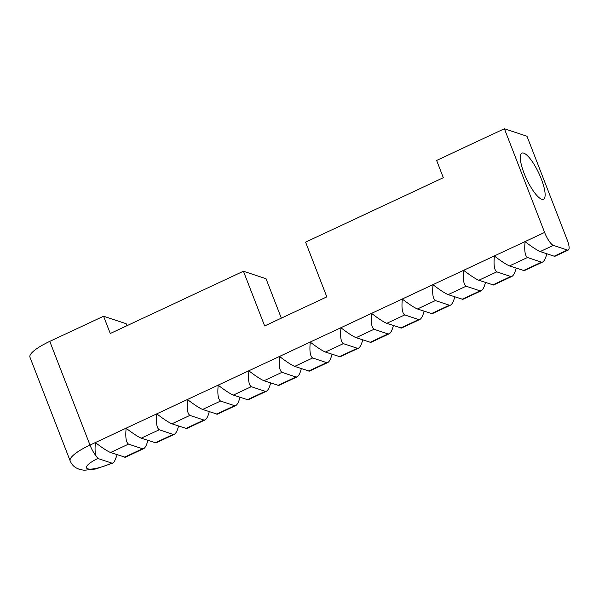 <?xml version="1.0" encoding="UTF-8"?>
<svg xmlns="http://www.w3.org/2000/svg" width="599" height="599" viewBox="0 0 599 599"><rect width="100%" height="100%" fill="white"/><g stroke="black" fill="none" stroke-linecap="round" stroke-linejoin="round"><path stroke-width="0.9" d="M126.943 325.706L126.179 323.73L103.575 316.22L49.777 341.385A33.387 7.892 158.8 0 0 29.95 357.214L70.173 460.908A33.387 7.892 -21.2 0 1 89.992 445.079L544.611 232.434A12.721 3.399 64.9 0 0 553.379 245.388L540.186 251.558C536.951 250.195 531.919 246.9 525.091 241.674C524.2 250.509 524.994 255.78 527.472 257.51L541.466 262.152L542.582 262.062C544.236 261.142 545.652 258.379 546.835 253.766M568.294 250.038L554.906 256.297L554.18 256.207L567.373 250.038A12.721 3.399 64.9 0 0 568.294 250.038A12.721 3.399 64.9 0 0 567.216 239.944L526.993 136.25L504.388 128.74L436.626 160.435L443.327 177.723L305.595 242.146L326.822 296.872L264.653 325.953L243.426 271.22L110.276 333.501L103.575 316.22M281.328 318.151L266.031 278.73L243.426 271.22M504.388 128.74L544.611 232.434M542.582 262.062L524.215 270.651L509.502 265.911C506.26 264.548 501.228 261.254 494.407 256.028C493.516 264.863 494.31 270.142 496.788 271.864L510.782 276.506L511.898 276.416C513.545 275.495 514.96 272.732 516.151 268.12M511.898 276.416L493.531 285.004L478.811 280.265C475.576 278.902 470.544 275.607 463.716 270.381C462.825 279.216 463.619 284.495 466.097 286.217L480.091 290.867L481.207 290.77C482.861 289.849 484.277 287.086 485.46 282.473M481.207 290.77L462.84 299.358L448.127 294.626C444.885 293.255 439.853 289.961 433.032 284.742C432.134 293.57 432.927 298.849 435.413 300.571L449.407 305.22L450.523 305.123C452.17 304.202 453.585 301.439 454.768 296.827M450.523 305.123L432.156 313.719L417.436 308.979C414.194 307.609 409.162 304.314 402.341 299.096C401.45 307.923 402.243 313.202 404.722 314.924L418.716 319.574L419.832 319.477C421.479 318.556 422.901 315.793 424.085 311.188M419.832 319.477L401.465 328.072L386.744 323.333C383.51 321.963 378.478 318.668 371.65 313.449C370.759 322.277 371.552 327.556 374.031 329.278L388.025 333.928L389.14 333.83C390.795 332.917 392.21 330.146 393.393 325.542M389.14 333.83L370.774 342.426L356.061 337.686C352.818 336.316 347.787 333.022 340.966 327.803C340.075 336.631 340.868 341.909 343.347 343.631L357.341 348.281L358.457 348.191C360.104 347.27 361.519 344.5 362.709 339.895M358.457 348.191L340.09 356.779L325.369 352.04C322.135 350.67 317.103 347.375 310.275 342.156C309.384 350.984 310.177 356.263 312.656 357.985L326.65 362.635L327.765 362.545C329.42 361.624 330.835 358.861 332.018 354.249M327.765 362.545L309.398 371.133L294.686 366.393C291.443 365.023 286.412 361.729 279.591 356.51C278.7 365.338 279.493 370.616 281.972 372.338L295.966 376.988L297.082 376.898C298.729 375.977 300.144 373.214 301.327 368.602M297.082 376.898L278.715 385.486L263.994 380.747C260.752 379.384 255.721 376.09 248.899 370.863C248.008 379.699 248.802 384.97 251.281 386.692L265.275 391.342L266.39 391.252C268.038 390.331 269.46 387.568 270.643 382.956M266.39 391.252L248.023 399.84L233.303 395.1C230.068 393.738 225.037 390.443 218.208 385.217C217.317 394.052 218.111 399.323 220.589 401.053L234.583 405.695L235.699 405.605C237.354 404.684 238.769 401.922 239.952 397.309M235.699 405.605L217.332 414.194L202.619 409.454C199.377 408.091 194.346 404.797 187.524 399.57C186.633 408.406 187.427 413.684 189.905 415.406L203.9 420.049L205.015 419.959C206.662 419.038 208.078 416.275 209.268 411.663M205.015 419.959L186.648 428.547L171.928 423.807C168.693 422.445 163.662 419.15 156.833 413.924C155.942 422.759 156.736 428.038 159.214 429.76L173.208 434.41L174.324 434.312C175.979 433.391 177.394 430.629 178.577 426.016M174.324 434.312L155.957 442.901L141.244 438.169C138.002 436.798 132.971 433.504 126.149 428.278C125.258 437.113 126.052 442.391 128.53 444.114L142.525 448.763L143.64 448.666C145.287 447.745 146.703 444.982 147.886 440.37M143.64 448.666L125.273 457.262L110.553 452.522C107.311 451.152 102.279 447.857 95.458 442.639C94.814 447.955 94.956 452.282 95.885 455.614L97.847 458.467L111.826 463.109L112.934 463.02L114.349 461.747L117.202 454.731M523.773 153.134A25.435 6.799 64.9 0 0 521.931 153.142A25.435 6.799 64.9 0 0 526.558 179.056A25.435 6.799 64.9 0 0 543.488 199.22A25.435 6.799 64.9 0 0 540.156 176.173A25.435 6.799 64.9 0 0 523.773 153.134M567.373 250.038L553.379 245.388M554.18 256.207L540.186 251.558M49.777 341.385L89.992 445.079A12.721 3.399 -115.1 0 0 95.885 455.614M527.472 257.51L509.502 265.911M523.496 270.561L541.466 262.152M496.788 271.864L478.811 280.265M492.805 284.914L510.782 276.506M466.097 286.217L448.127 294.626M462.121 299.268L480.091 290.867M435.413 300.571L417.436 308.979M431.43 313.621L449.407 305.22M404.722 314.924L386.744 323.333M400.738 327.982L418.716 319.574M374.031 329.278L356.061 337.686M370.055 342.336L388.025 333.928M343.347 343.631L325.369 352.04M339.363 356.69L357.341 348.281M312.656 357.985L294.686 366.393M308.68 371.043L326.65 362.635M281.972 372.338L263.994 380.747M277.988 385.397L295.966 376.988M251.281 386.692L233.303 395.1M247.297 399.75L265.275 391.342M220.589 401.053L202.619 409.454M216.613 414.104L234.583 405.695M189.905 415.406L171.928 423.807M185.922 428.457L203.9 420.049M159.214 429.76L141.244 438.169M155.238 442.811L173.208 434.41M128.53 444.114L110.553 452.522M124.547 457.164L142.525 448.763M97.847 458.467A20.666 4.882 158.8 0 0 87.724 468.792A20.666 4.882 158.8 0 0 111.826 463.109M70.173 460.908C71.341 463.813 73.243 466.104 75.878 467.767L79.54 469.436L84.204 470.26L95.795 468.972L112.934 463.027"/></g></svg>
